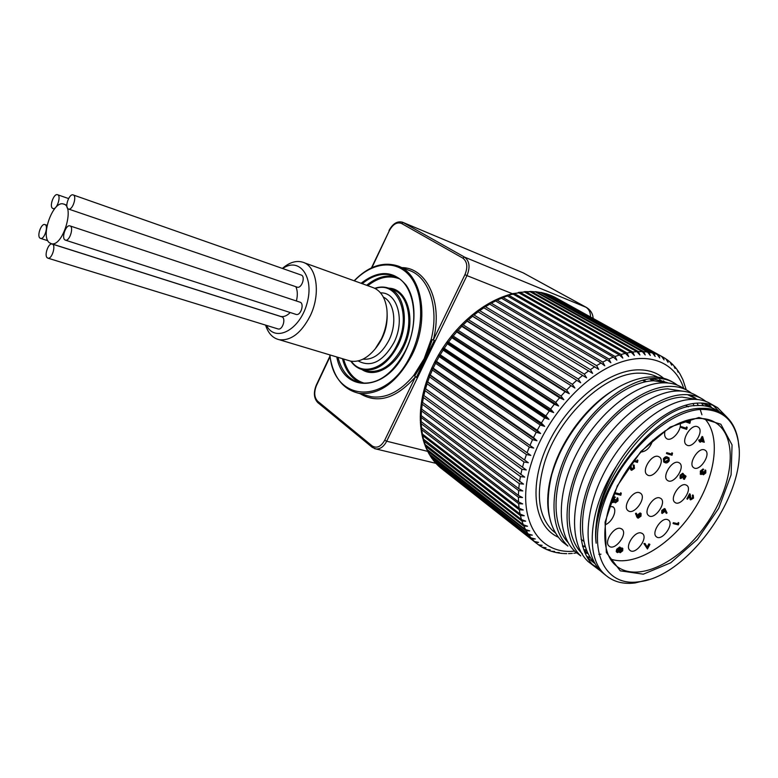 <?xml version="1.0" encoding="UTF-8"?>
<svg xmlns="http://www.w3.org/2000/svg" width="778" height="778" viewBox="0 0 778 778"><rect width="100%" height="100%" fill="white"/><g stroke="black" fill="none" stroke-linecap="round" stroke-linejoin="round"><path stroke-width="1.17" d="M693.072 403.588L694.064 405.824M586.379 549.929L583.636 549.55M677.434 385.178L674.769 383.301C669.041 379.742 662.273 378.089 654.454 378.341C627.087 379.129 590.025 408.343 569.642 447.545C549.132 486.707 549.044 528.408 567.911 546.068L562.377 541.819C548.189 527.387 544.639 505.029 551.719 474.745C559.907 447.418 574.436 423.845 595.296 404.025C570.186 426.655 551.155 462.365 548.237 491.628C547.245 500.954 547.663 509.366 549.492 516.864M582.703 546.642L585.221 546.749M568.183 542.665C550.902 524.547 551.962 484.081 572.015 446.689C591.961 409.247 627.399 381.58 653.637 380.753L668.428 383.039M687.548 394.67L697.438 399.503L681.966 397.111C655.591 398.307 619.424 427.229 598.982 465.769C578.394 504.309 577.218 545.407 594.742 563.107M701.348 403.043L703.565 405.737M590.463 557.768L586.923 556.406M582.537 553.994C564.235 536.917 564.42 496.033 584.648 457.425C604.671 418.885 641.023 389.827 667.641 388.844L682.763 391.178M696.981 403.14L698.362 405.513M700.21 409.51L701.921 414.771M600.956 554.189L598.856 554.315M588.012 553.537L584.92 552.798M702.476 403.101L711.987 407.857M595.112 563.739L589.889 559.615L586.174 555.463M704.605 403.801L707.377 406.388M738.935 447.476L738.254 440.98C736.212 428.318 730.805 419.109 722.023 413.342C716.256 409.724 709.39 408.061 701.425 408.353C656.126 406.943 590.463 490.539 596.133 543.19C593.954 519.578 600.723 493.904 616.448 466.158C638.174 429.913 672.659 404.113 697.506 403.111C705.345 402.683 712.065 404.229 717.656 407.74L727.177 417.426M596.133 543.19C588.965 489.605 652.907 404.9 696.631 405.581C704.226 405.134 710.81 406.641 716.373 410.113L719.786 412.068M711.209 404.064C705.607 400.553 698.877 398.988 691.039 399.386C663.712 400.66 625.979 431.09 604.817 471.449C583.529 511.72 582.761 554.199 601.384 571.742L605.877 575.419M648.696 579.571L635.091 582.946C622.565 584.502 612.315 581.526 604.341 574.008C584.755 556.348 589.014 507.966 616.448 466.158M700.881 398.18L696.738 395.827C691.078 392.287 684.329 390.682 676.5 391.023C649.153 392.102 611.693 422.036 590.833 461.947C569.866 501.761 569.36 543.939 588.08 561.541L598.389 568.465M719.543 411.922L713.251 405.474M600.859 571.217L593.867 565.976C575.185 548.402 575.808 506.089 596.92 466.071C617.907 425.965 655.494 395.827 682.821 394.66C690.66 394.3 697.399 395.876 703.03 399.406L705.87 401.429M686.575 390.031L682.588 387.765C676.879 384.206 670.121 382.572 662.292 382.854C634.936 383.749 597.728 413.225 577.179 452.67C556.503 492.066 556.27 533.932 575.088 551.573L580.738 555.91C561.969 538.308 562.309 496.306 583.111 456.715C603.796 417.057 641.111 387.386 668.477 386.413C676.296 386.102 683.055 387.716 688.734 391.266L691.496 393.211M708.661 403.996L711.646 407.594M551.719 474.755C562.173 436.604 595.082 396.556 626.728 383.039C635.636 379.1 644.048 377.048 651.945 376.902C660.036 376.805 667.077 378.614 673.067 382.338L676.597 384.867M584.599 552.049L587.409 552.302M548.762 487.563L552.993 469.474C562.932 437.372 588.635 404.317 615.408 389.029M651.77 378.526L667.378 382.65M585.007 546.068L582.508 545.971M686.254 389.846L682.88 379.625L680.011 373.994L677.803 370.552L678.017 372.108L677.103 369.589L674.633 366.526L675.032 368.441L673.758 365.572L671.044 362.888L671.706 365.164L670.004 361.984L667.047 359.669L668.049 362.315L665.88 358.872L663.974 357.676L662.788 356.995L664.062 359.903L661.621 356.373L554.646 297.128M670.548 362.529L671.035 362.888M666.464 359.339L667.047 359.679M550.678 295.387L658.46 354.924L659.763 357.938L657.206 354.437L550.309 295.183L546.331 293.773L550.309 295.183M546.924 294.006L653.831 353.338L655.173 356.46L652.509 352.988L545.602 293.627L541.177 292.489L545.602 293.627M542.042 292.781L648.94 352.249L650.32 355.468L647.539 352.035L540.652 292.528L535.818 291.711L540.652 292.528M536.937 292.022L643.776 351.656L645.215 354.963L642.317 351.588L535.488 291.896L530.479 291.429M529.614 291.507L531.637 291.731L638.388 351.578L639.895 354.972L636.861 351.656L530.139 291.74L524.8 291.633M523.934 291.789L526.161 291.925L632.796 352.026L634.362 355.497L631.221 352.24L524.615 292.061L518.79 292.372L524.615 292.061M520.54 292.606L627.029 352.998L628.673 356.538L625.405 353.358L518.965 292.878L512.896 293.598L518.965 292.878M514.803 293.763L621.107 354.486L622.828 358.094L619.453 354.992L513.208 294.172L511.905 293.851L506.964 295.309L513.208 294.172M508.987 295.416L615.067 356.509L616.876 360.156L613.385 357.151L507.363 295.961L506.06 295.611L501.003 297.497L503.113 297.546L507.363 295.961M503.113 297.546L608.95 359.037L610.847 362.733L607.248 359.825L501.479 298.217L500.196 297.838L495.051 300.162L497.21 300.152L501.479 298.217M497.21 300.152L602.775 362.081L604.769 365.806L601.063 363.005L495.586 300.95L494.331 300.522L489.148 303.274L491.326 303.216L495.586 300.95M491.326 303.216L596.58 365.611L598.681 369.356L489.712 304.14L488.496 303.653L483.303 306.824L485.482 306.726L489.712 304.14M485.482 306.726L590.414 369.628L592.622 373.382L483.887 307.777L482.73 307.203L477.663 310.733M477.128 311.219L479.725 310.675L584.288 374.101L586.612 377.855L477.05 311.171L471.954 315.168L474.065 315.022L478.149 311.832M474.065 315.022L578.258 379.003L580.689 382.747L472.528 316.296L471.507 315.537L471.954 315.168M468.55 319.768L572.355 384.322L574.903 388.037L467.063 321.149L466.1 320.273L466.508 319.904L468.55 319.768L472.528 316.296M463.221 324.873L566.608 390.021L569.272 393.697L565.052 391.655L461.772 326.352L461.247 324.99L463.221 324.873L467.063 321.149M458.086 330.319L561.055 396.07L563.836 399.707L559.557 397.791L456.705 331.875L456.2 330.397L458.086 330.319L461.772 326.352M453.195 336.067L555.725 402.43L558.623 406.009L554.296 404.239L451.882 337.701L451.396 336.096L453.195 336.067L456.705 331.875M448.566 342.077L550.649 409.072L553.664 412.583L549.297 410.949L447.331 343.788L446.864 342.048L448.566 342.077L451.882 337.701M444.219 348.34L545.864 415.948L548.996 419.381L544.6 417.883L443.081 350.1L442.633 348.223L444.219 348.34L447.331 343.788L443.654 349.186M440.202 354.797L541.4 423.028L544.649 426.373L540.224 425.012L439.152 356.606L438.461 355.011L440.202 354.797L443.081 350.1L440.601 354.116M436.516 361.41L537.277 430.263L540.632 433.511L536.198 432.286L435.563 363.268L435.126 361.118L436.516 361.41L439.152 356.606M433.2 368.159L533.514 437.606L536.976 440.756L532.541 439.658L432.344 370.036L431.897 367.761L433.2 368.159L435.563 363.268M430.253 374.986L533.698 448.07L529.273 447.087L429.505 376.883L429.038 374.49L430.253 374.986L432.344 370.036M427.706 381.872L530.82 455.402L526.414 454.537L427.064 383.768L426.568 381.269L427.706 381.872L429.505 376.883M425.556 388.757L528.35 462.716L523.973 461.967L425.041 390.653L424.496 388.057L425.556 388.757L427.064 383.768M422.911 394.845L526.307 469.961L521.97 469.319L423.426 397.49L422.892 394.893M422.668 395.555L421.569 401.526L422.522 402.391L524.703 477.109L520.414 476.564L422.23 404.259L421.627 401.643M421.452 402.343L420.733 408.149L421.647 409.072L523.526 484.111L519.296 483.663L421.472 410.901L420.801 408.294M420.655 409.034L420.324 414.645L421.19 415.608L518.77 488.681L522.797 490.937L518.634 490.568L421.141 417.387L420.392 414.83M420.344 420.986L518.43 495.421L522.515 497.55L518.411 497.249L421.238 423.689L420.421 421.199M420.781 427.141L518.537 501.917L522.67 503.901L518.644 503.667L421.764 429.767L420.869 427.394M420.898 428.25L421.627 433.083L422.396 434.017L519.082 508.131L523.254 509.979L519.315 509.794L422.697 435.602L421.754 433.356M422.872 438.656L520.064 514.025L524.265 515.736L520.414 515.6L424.039 441.155L423.067 439.074M424.525 444.014L521.474 519.587L525.695 521.153L521.941 521.056L425.78 446.397L424.788 444.52M426.577 449.101L523.293 524.771L527.523 526.21L523.866 526.132L427.9 451.308L426.928 449.655M429.018 453.875L525.51 529.565L529.74 530.878L526.191 530.82L430.39 455.869L429.456 454.469M431.858 458.33L528.106 533.951L532.327 535.138L528.884 535.089L432.374 458.913M435.058 462.404L531.063 537.919L535.274 538.979L531.938 538.93L435.67 462.998M438.607 466.11L534.437 541.488L538.561 542.383L535.507 542.451L439.191 466.479M535.332 542.324L538.434 544.785L542.159 545.339L539.047 545.261M541.916 547.099L546.049 547.838L543.9 548.208L542.947 547.654M546.409 549.433L550.202 549.871L547.547 549.9M551.203 551.271L554.617 551.437L552.38 551.602M556.202 552.575L559.246 552.536L557.388 552.788M561.395 553.362L562.572 553.459M566.773 553.644L563.321 553.528M572.307 553.421L568.543 553.625M488.662 303.634L489.148 303.274M494.536 300.493L495.061 300.162M500.458 297.799L501.003 297.507M506.39 295.572L506.964 295.309M512.303 293.821L512.896 293.598M518.158 292.557L518.79 292.372M535.147 291.731L535.818 291.711M540.506 292.45L541.177 292.499M545.679 293.666L546.331 293.773M555.648 297.673L662.788 356.995M424.545 388.125L528.35 462.716M701.766 409.413C668.059 410.103 620.222 455.227 603.825 503.434C586.943 551.651 605.216 586.738 638.553 581.818C687.645 577.364 748.028 492.571 738.303 441.758C734.529 420.295 722.354 409.51 701.766 409.413M646.294 381.628L643.474 379.995M654.298 380.734L650.68 378.643M536.538 543.355L439.871 467.267M580.689 382.747L471.594 315.547M574.903 388.037L466.216 320.244M569.272 393.697L461.004 325.301M563.836 399.707L456.005 330.669M558.623 406.009L451.25 336.339M553.664 412.583L446.747 342.271M548.996 419.381L442.536 348.437M544.649 426.373L438.636 354.787M540.632 433.511L435.077 361.293M536.976 440.756L431.868 367.926M533.698 448.07L429.038 374.626M530.82 455.402L426.597 381.376M662.535 381.356L659.579 379.664M652.868 380.792L649.426 378.808M375.667 348.291L376.824 346.794C384.021 337.175 387.463 326.4 387.143 314.487M304.004 262.682L372.292 287.325C380.423 290.087 385.285 297.439 386.88 309.372C387.794 319.155 385.985 328.958 381.453 338.77L375.21 348.875C367.255 358.425 359.008 362.499 350.47 361.089L347.747 360.272M265.58 325.116L266.115 326.721C268.838 334.015 273.224 338.342 279.244 339.704C291.04 340.939 301.397 332.935 310.305 315.693C321.178 293.335 316.646 265.376 302.292 262.069C296.33 260.494 290.155 262.235 283.766 267.282L282.404 268.439L283.766 267.282M282.677 268.536C299.569 256.526 314.711 277.201 306.911 303.751C299.608 330.426 275.023 342.816 266.484 325.399M295.873 286.722C297.604 290.641 297.77 295.397 296.389 300.989M290.204 312.523C287.024 315.751 283.892 317.064 280.8 316.471L279.749 316.131M73.297 194.977L301.028 274.984C305.851 275.986 301.854 288.716 297.196 287.17L296.875 287.063M70.098 225.941L299.783 302.107C304.713 302.982 300.95 315.878 296.185 314.448L295.796 314.322M52.369 244.117L281.539 316.763C286.362 317.512 282.822 330.28 278.145 328.977L277.746 328.861M64.749 239.789C61.472 237.339 66.042 224.638 69.777 225.834C74.211 226.417 69.767 241.433 65.537 240.188L64.749 239.789M67.929 208.718C64.603 206.403 69.339 193.557 73.035 194.879C77.353 195.589 72.714 210.42 68.59 209.058L67.929 208.718M47.176 257.751C44.064 255.281 48.431 242.931 52.038 244.01C56.356 244.477 52.136 259.298 48.003 258.189L47.176 257.751M52.437 208.241C49.257 205.976 53.867 193.411 57.416 194.675C61.579 195.327 57.047 209.885 53.089 208.582L52.437 208.241M39.892 238.039C36.838 235.676 41.234 223.403 44.725 224.531C48.888 225.046 44.609 239.585 40.631 238.428L39.892 238.039M49.209 242.6C40.32 235.705 53.128 200.52 63.319 203.972C75.281 205.684 62.862 247.122 51.397 243.738L49.209 242.6M414.684 375.988L413.682 375.502L424.166 358.726L425.245 359.066L416.415 377.34L417.416 377.826L426.344 359.417L425.245 359.066L414.684 375.988L416.415 377.34M426.344 359.417L435.31 340.92L433.317 339.947L431.158 339.412L424.166 358.726M432.218 339.782L425.245 359.066L434.25 340.54M611.858 502.121L611.294 500.555M630.705 464.592L631.746 469.474L633.982 468.171L634.109 465.254L634.498 468.356L631.668 470.33L630.248 465.779L628.293 469.513L627.749 469.358L628.964 467.043M633.73 465.973L633.117 465.565L633.496 464.855L634.333 465.351M634.109 465.254L633.496 464.855M630.822 469.834L629.82 466.596M631.532 469.222L633.37 467.763L633.448 465.789M633.982 468.171L633.37 467.763M633.739 460.547L637.279 461.558L637.931 460.333L637.445 462.433L633.214 461.228M633.875 460.362L636.667 461.159L637.308 459.934L637.931 460.333M637.279 461.558L636.667 461.159M617.469 500.75L617.888 498.183L618.024 500.876L615.427 502.841L614.815 501.654L612.704 502.637L612.403 499.476L615.369 497.21L612.947 499.622L612.772 501.791L615.437 499.758L615.991 499.894L615.797 502.131L617.469 500.75L616.866 500.332L616.915 498.474L617.285 497.764L617.888 498.183M617.518 498.893L616.915 498.474M612.403 499.476L611.848 499.087M611.975 498.737L614.766 496.792L615.369 497.21M612.597 501.518L614.834 499.34L615.991 499.894M615.437 499.758L614.834 499.34M615.466 501.713L616.866 500.332M621.282 493.174L620.815 495.246L615.476 493.904L615.845 493.184L620.64 494.39L621.282 493.174L620.679 492.756L620.037 493.981L615.242 492.766L614.873 493.485L615.476 493.904M615.845 493.184L615.242 492.766M620.64 494.39L620.037 493.981M617.46 551.514L619.395 549.861L619.726 548.101M620.231 551.592L621.923 549.025M617.907 551.933L619.978 550.289L620.144 548.247L617.81 549.803L617.508 551.641M619.978 550.289L619.395 549.861M620.591 552.03L622.176 550.678L622.351 549.103L620.513 550.377L620.319 551.835M622.176 550.678L621.593 550.25M616.789 551.826L617.285 549.696L620.241 547.43L620.863 549.219L622.838 548.471L622.682 550.824L620.212 552.711L619.706 551.417L617.557 552.623L616.205 551.398L616.701 549.258L619.658 547.002L620.513 547.537M616.643 552.059L616.205 551.398M617.285 549.696L616.701 549.258M620.241 547.43L619.658 547.002M620.912 548.227L622.39 548.218M622.546 548.325L621.953 547.897M664.597 461.51L668.098 460.284L668.078 458.271M665.56 462.025L668.72 460.673L668.516 458.514L667.621 458.116L664.48 459.419L664.461 461.354L665.56 462.025L664.947 461.636M668.72 460.673L668.098 460.284M667.991 457.406L669.012 457.872L669.236 460.809C667.864 462.696 666.513 463.338 665.19 462.725L664.227 462.288L663.974 459.244C665.355 457.376 666.697 456.764 667.991 457.406L668.808 457.746M663.838 462.035L663.362 458.855C664.743 456.978 666.075 456.375 667.378 457.017M663.974 459.244L663.362 458.855M672.523 453.195L672.027 455.247L667.028 453.739L667.398 453.029L671.891 454.391L672.523 453.195L671.9 452.806L671.268 454.002L666.785 452.64L666.415 453.35L667.028 453.739M667.398 453.029L666.785 452.64M671.891 454.391L671.268 454.002M638.135 517.107L639.886 515.6L640.187 514.034M640.489 516.009L640.382 514.054L638.427 515.61L638.32 517.38L640.489 516.009L639.886 515.6M637.97 515.357L641.101 513.538L640.984 516.174L638.174 518.177L635.49 513.616L636.034 513.12L637.581 516.174L637.97 515.357L637.376 514.939L640.129 512.945L640.984 513.461M636.093 514.034L636.637 513.538M640.722 513.354L640.129 512.945M637.318 517.671L635.49 513.616M705.325 472.82L705.811 470.359L705.802 472.946L703.429 474.784L702.942 473.627L701.036 474.541L700.929 471.487L703.643 469.377L701.396 471.643L701.211 473.783L703.584 471.818L703.789 474.113L705.325 472.82L704.712 472.431L704.839 470.651L705.199 469.98L705.811 470.359M705.452 471.03L704.839 470.651M700.433 474.152L700.317 471.098L703.03 468.998L703.643 469.377M700.929 471.487L700.317 471.098M701.007 473.481L702.972 471.439L704.061 471.964M703.584 471.818L702.972 471.439M703.516 473.705L704.712 472.431M693.062 497.988L693.266 495.304L693.519 498.153L690.631 499.894L689.794 495.878L687.46 499.223L690.174 494.137L691.029 499.252L693.062 497.988L692.459 497.599L692.576 495.761M692.906 495.975L692.303 495.576L693.13 495.216M693.266 495.304L692.663 494.915M690.329 499.641L689.337 496.734M687.46 499.223L686.857 498.834L689.571 493.748L690.174 494.137M690.825 498.98L692.459 497.599M678.834 522.952L678.358 524.868L673.612 523.75L673.972 523.088L678.231 524.09L678.834 522.952L678.241 522.553L677.638 523.691L673.378 522.68L673.019 523.341L673.612 523.75M673.972 523.088L673.378 522.68M678.231 524.09L677.638 523.691M649.397 544.289L649.902 544.396L647.461 548.976L644.485 543.997L645.011 543.462L647.559 547.741L649.397 544.289L648.813 543.871L649.902 544.396M647.461 548.976L643.902 543.579L645.011 543.462M644.485 543.997L643.902 543.579M647.131 547.031L648.813 543.871M687.178 427.297L686.673 429.388L681.732 427.744L682.111 427.034L686.546 428.513L687.178 427.297L686.556 426.928L685.914 428.133L681.479 426.655L681.11 427.365L681.732 427.744M682.111 427.034L681.479 426.655M686.546 428.513L685.914 428.133M690.387 421.229L689.872 423.329L684.951 421.647L685.321 420.937L689.746 422.444L690.387 421.229L689.755 420.859L689.114 422.075L685.36 420.791M684.951 421.647L684.407 421.102M689.746 422.444L689.114 422.075M701.357 440.484L702.719 440.931L702.164 438.967M703.341 441.301L702.495 438.335L701.279 440.63L702.719 440.931M699.947 442.06L700.424 441.165L699.325 440.805L699.685 440.115L700.793 440.474L702.738 436.808L704.265 442.254L700.91 441.321L700.433 442.215L699.325 441.68L699.723 440.941M699.325 440.805L698.693 440.436L699.062 439.735L700.161 440.095L702.106 436.439L702.738 436.808M699.685 440.115L699.062 439.735M700.793 440.474L700.161 440.095M686.06 476.233L684.397 479.355L683.901 479.219L685.282 476.632L684.232 475.854L683.852 476.778L680.643 478.558L680.711 475.591L683.317 473.646L681.188 475.766L681.129 477.935L683.424 476.515L684.066 474.765L686.06 476.233M683.901 479.219L683.298 478.83L684.669 476.243L684.222 475.903M685.282 476.632L684.669 476.243M680.157 478.246L680.098 475.193L682.705 473.257L683.317 473.646M680.711 475.591L680.098 475.193M680.925 477.692L682.812 476.126L683.463 474.376L684.066 474.765M683.424 476.515L682.812 476.126M662.545 512.527L664.208 511.049L664.49 509.6M662.934 512.916L664.811 511.447L664.908 509.726L662.837 511.029L662.623 512.712M664.811 511.447L664.208 511.049M666.503 513.392L665.598 510.922L662.243 513.431L662.35 510.874L665.064 508.948L667.047 512.945L665.91 512.994L665.355 511.477M661.757 513.101L661.757 510.465L664.461 508.54L665.278 509.036M662.35 510.874L661.757 510.465M665.064 508.948L664.461 508.54M704.839 418.797C721.634 436.866 715.225 478.528 692.352 512.157C669.654 545.923 633.438 567.415 610.331 558.925M704.362 449.84L705.218 450.258C711.627 454.099 699.432 472.392 693.645 467.636C687.84 464.165 698.002 447.243 704.362 449.84M685.719 484.85L686.809 485.375C692.984 489.43 680.439 507.305 674.896 502.355C669.401 498.766 679.427 482.545 685.719 484.85M697.36 426.636L698.148 427.034C704.858 430.915 692.615 449.713 686.527 444.88C680.4 441.321 690.767 423.816 697.36 426.636M620.455 528.398L622.06 529.196C628.235 534 614.474 551.709 608.989 546.01C603.728 541.935 613.852 526.385 620.455 528.398M609.349 506.206L613.22 507.013C617.615 510.261 612.033 522.515 605.167 524.742M639.273 492.62L640.644 493.31C647.082 497.891 633.7 516.067 627.934 510.553C622.332 506.566 632.592 490.325 639.273 492.62M652.81 440.183C650.369 447.535 646.362 451.503 640.8 452.076M658.295 456.462L659.413 457.026C666.114 461.373 653.131 480.016 647.101 474.716C641.14 470.846 651.536 453.866 658.295 456.462M680.03 422.726C682.578 429.68 671.453 442.663 666.474 438.5C664.616 437.012 664.159 434.435 665.093 430.769M667.281 519.5L668.574 520.132C674.526 524.382 661.64 541.848 656.331 536.713C651.147 533.037 661.037 517.467 667.281 519.5M678.397 462.443L679.437 462.959C685.914 467.082 673.271 485.423 667.436 480.366C661.64 476.681 671.871 459.924 678.397 462.443M641.072 532.94L642.56 533.669C648.56 538.22 635.188 555.687 629.859 550.25C624.724 546.389 634.683 530.985 641.072 532.94M659.637 497.871L660.901 498.504C667.145 502.851 654.123 520.745 648.551 515.493C643.085 511.7 653.18 495.644 659.637 497.871M698.907 417.475L720.836 424.204L732.059 444.899L731.096 474.872L718.707 508.345L697.341 539.446L670.685 562.825L643.309 574.183L620.26 570.828L606.344 552.536L605.06 522.184L617.343 485.842L640.829 451.532L670.237 427.025L698.907 417.475M713.669 421.608L715.867 422.892C710.975 419.673 704.965 418.204 697.847 418.467C673.719 419.274 639.72 445.755 620.552 480.503C601.093 515.26 600.256 551.369 614.902 564.672C635.276 583.996 678.435 563.836 705.5 525.393C732.964 487.261 739.226 438.024 715.867 422.892L713.202 421.375M657.78 377.174C652.45 374.432 646.372 373.1 639.555 373.168C605.751 372.224 558.118 416.522 544.337 463.338C535.721 493.622 538.347 515.921 552.224 530.217L555.434 532.93M664.558 381.804L663.469 380.88M558.244 537.17C534.029 526.414 528.145 486.114 547.78 444.481C567.181 402.81 608.192 369.783 638.543 369.842C648.57 369.803 656.924 372.613 663.634 378.273M658.46 354.924L661.621 356.373M653.831 353.338L657.206 354.437M648.94 352.249L652.509 352.988M643.776 351.656L647.539 352.035M638.388 351.578L642.317 351.588M632.796 352.026L636.861 351.656M627.029 352.998L631.221 352.24M621.107 354.486L625.405 353.358M615.067 356.509L619.453 354.992M608.95 359.037L613.385 357.151M602.775 362.081L607.248 359.825M596.58 365.611L601.063 363.005M590.414 369.628L594.878 366.681M584.288 374.101L588.713 370.814M578.258 379.003L582.615 375.414M572.355 384.322L576.615 380.432M566.608 390.021L570.751 385.859M561.055 396.07L565.052 391.655M555.725 402.43L559.557 397.791M550.649 409.072L554.296 404.239M545.864 415.948L549.297 410.949M541.4 423.028L544.6 417.883M537.277 430.263L540.224 425.012M533.514 437.606L536.198 432.286M530.139 445.035L532.541 439.658M527.163 452.485L529.273 447.087M524.605 459.915L526.414 454.537M574.524 551.106C537.102 555.307 514.375 515.902 531.393 462.998C543.948 422.172 578.18 381.064 612.053 365.631C645.973 350.061 674.759 360.875 683.736 388.416M580.057 550.425L579.357 550.542M522.485 467.296L523.973 461.967M520.793 474.58L521.97 469.319M519.558 481.718L520.414 476.564M518.77 488.681L519.296 483.663M518.43 495.421L518.634 490.568M518.537 501.917L518.411 497.249M519.082 508.131L518.644 503.667M520.064 514.025L519.315 509.794M521.474 519.587L520.414 515.6M523.293 524.771L521.941 521.056M525.51 529.565L523.866 526.132M528.106 533.951L526.191 530.82M531.063 537.919L528.884 535.089M534.369 541.43L531.938 538.93M447.875 343.02L449.052 341.416M479.725 310.675L483.887 307.777M526.161 291.925L530.139 291.74M531.637 291.731L535.488 291.896M551.563 295.689L554.763 297.186M438.88 466.362L436.39 463.863M435.486 462.852L433.22 460.061M432.403 458.942L430.39 455.869M429.66 454.644L427.9 451.308M427.278 449.985L425.78 446.397M425.255 444.977L424.039 441.155M423.631 439.648L422.697 435.602M422.396 434.017L421.764 429.767M421.579 428.114L421.238 423.689M421.17 421.968L421.141 417.387M421.19 415.608L421.472 410.901M421.647 409.072L422.23 404.259M422.522 402.391L423.426 397.49M423.825 395.613L425.041 390.653M365.563 395.175L371.038 396.692C385.83 398.793 400.038 391.723 413.682 375.502M317.93 402.693L317.696 401.244L372.069 445.843C376.698 448.692 380.909 446.825 384.711 440.26L415.433 376.853C396.206 398.569 377.729 404.161 360.01 393.629M384.711 440.26L386.685 441.223C383.836 446.601 380.286 449.188 376.046 448.984L374.5 448.614M417.416 377.826L386.685 441.223L427.667 451.366M593.167 318.426C592.817 313.602 590.551 309.936 586.388 307.427L464.505 257.09C469.542 260.961 470.359 267.136 466.965 275.616L464.952 274.644C467.986 267.068 467.247 261.544 462.754 258.082L401.565 223.481L403.247 222.576L464.505 257.09L462.754 258.082M401.915 267.632C426.84 267.671 443.197 302.516 433.317 339.947L464.952 274.644M512.478 293.744L466.965 275.616L435.31 340.92M431.158 339.412C439.512 307.339 428.542 276.083 408.431 270.131L399.085 266.543M401.565 223.481C396.994 221.769 392.909 224.19 389.301 230.745L371.466 267.865M389.301 230.745L371.942 267.642M372.069 445.843L372.137 447.243L317.784 402.586C313.845 398.365 313.339 392.55 316.276 385.139L316.5 385.45C313.816 392.229 314.215 397.49 317.696 401.244M329.998 356.781L316.5 385.45M435.875 463.318L376.046 448.984L372.273 447.36M389.019 230.541C392.783 223.617 397.276 220.845 402.498 222.216L522.855 272.728L402.79 222.343M586.155 307.291L523.623 273.088L585.708 307.086C588.917 309.012 590.512 312.309 590.512 316.957M399.056 278.689C388.912 274.945 378.487 277.279 367.79 285.711M343.623 359.037C347.212 372.166 354.194 380.248 364.571 383.282M388.679 288.181C407.973 288.298 416.882 321.022 403.626 347.124C393.96 367.906 374.169 378.03 361.867 369.511M329.96 354.933C333.636 402.673 387.288 406.281 411.076 354.379C424.516 326.731 423.602 292.295 409.685 275.84C395.846 259.22 372.098 262.186 354.35 280.858M361.08 283.28C378.604 269.772 393.61 270.384 406.116 285.127C416.658 299.968 416.677 328.044 405.727 350.664C386.734 392.326 343.458 393.775 336.796 356.985M351.335 361.245C361.896 376.785 386.083 368.791 397.13 344.693C412.204 315.216 397.587 280.206 375.278 288.56M380.549 292.888C397.315 292.003 405.367 320.05 393.979 342.514C383.009 361.673 371.057 367.809 358.133 360.914M354.126 280.77C367.965 266.64 382.134 261.583 396.644 265.599C421.54 272.339 430.477 318.484 412.087 354.865C397.179 382.504 379.44 395.321 358.882 393.318C342.602 389.37 332.877 376.552 329.736 354.865M394.806 276.297L392.55 275.451C382.562 272.621 372.448 275.363 362.217 283.698M337.963 357.335C341.717 371.719 349.322 380.238 360.788 382.883C377.894 384.789 392.822 373.985 405.571 350.499C421.19 319.602 413.264 280.586 392.55 275.451M360.875 382.902C351.734 378.964 345.597 370.892 342.456 358.687M366.642 285.293C376.426 277.338 386.16 274.508 395.856 276.783M374.772 288.298C379.275 286.781 383.583 286.635 387.697 287.85C404.083 291.886 409.918 321.732 398.122 345.179C388.455 363.219 376.892 371.456 363.443 369.9L360.195 368.928M350.771 361.148C354.087 365.874 358.308 368.791 363.443 369.9L367.965 371.242C381.424 372.808 392.987 364.61 402.634 346.638C414.411 323.278 408.538 293.52 392.141 289.474L389.603 288.55M362.908 359.193C373.109 360.068 381.813 353.708 389.039 340.103C397.334 323.444 394.349 302.127 383.379 297.118M630.618 468.181L630.005 467.782M637.143 516.942L636.54 516.534M690.057 498.076L689.454 497.687M689.716 394.864L695.493 398.161M587.419 557.738L589.889 559.615M704.391 403.257L709.944 406.437M604.341 574.008L601.384 571.742M717.656 407.74L711.218 404.074M593.867 565.976L588.08 561.541M555.171 532.473L552.224 530.217L555.453 532.959M664.49 381.784L663.401 380.85M436.283 463.776L534.437 541.488M535.507 542.451L538.434 544.795M539.562 545.592L542.762 547.586M543.9 548.208L547.372 549.851M548.48 550.299L552.234 551.583M553.265 551.874L557.291 552.788M558.225 552.944L562.513 553.469M573.872 553.265L576.79 552.876M584.755 551.203L586.68 550.659M424.496 388.057L426.373 381.872M426.568 381.269L428.824 375.035M429.038 374.49L431.673 368.257M431.897 367.761L434.892 361.576M435.126 361.118L438.461 355.011M438.714 354.593L442.371 348.622M442.633 348.223L446.591 342.427M446.864 342.048L451.104 336.466M451.396 336.096L455.869 330.767M456.2 330.397L460.887 325.36M461.247 324.99L466.1 320.273M466.508 319.904L471.507 315.537M551.232 295.543L554.626 297.108M435.33 462.716L432.918 459.779M432.072 458.631L429.913 455.373M429.193 454.167L427.278 450.588M426.694 449.353L425.051 445.454M424.594 444.219L423.242 439.998M422.901 438.782L421.851 434.25M420.772 427.141L420.383 422.026M420.334 420.986L420.295 415.608M422.824 394.825L424.311 388.718M688.326 406.855L685.622 405.28M645.351 381.823L642.609 380.228M583.724 541.225L581.04 539.203M738.303 441.758L738.254 440.98M638.553 581.818L635.091 582.946M674.769 383.301L673.067 382.338M350.47 361.089L279.244 339.704M265.765 325.175L266.115 326.721M278.145 328.977L48.003 258.189M68.571 198.555L57.66 194.763M54.411 209.029L53.089 208.582M296.185 314.448L65.537 240.188M297.196 287.17L68.59 209.058M47.147 225.319L45.017 224.618M47.798 240.703L40.631 238.428M66.82 205.168L64.088 204.235M280.8 316.471L51.397 243.738M316.276 385.139L329.911 356.178M524.061 273.292L523.156 272.854M371.038 396.692L358.882 393.318M630.695 469.747L631.308 470.155M614.503 502.267L615.106 502.685M611.702 502.014L612.305 502.442M616.507 551.962L617.09 552.39M619.317 552.137L619.901 552.565M663.615 461.889L664.227 462.288M637.153 517.545L637.746 517.963M702.612 474.308L703.224 474.687M700.181 474.035L700.793 474.415M690.028 499.495L690.631 499.894M680.03 478.169L680.643 478.558M661.64 513.023L662.243 513.431M612.636 506.604L613.22 507.013M621.505 528.797L622.06 529.196M642.064 533.309L642.56 533.669M640.148 492.97L640.644 493.31"/></g></svg>
